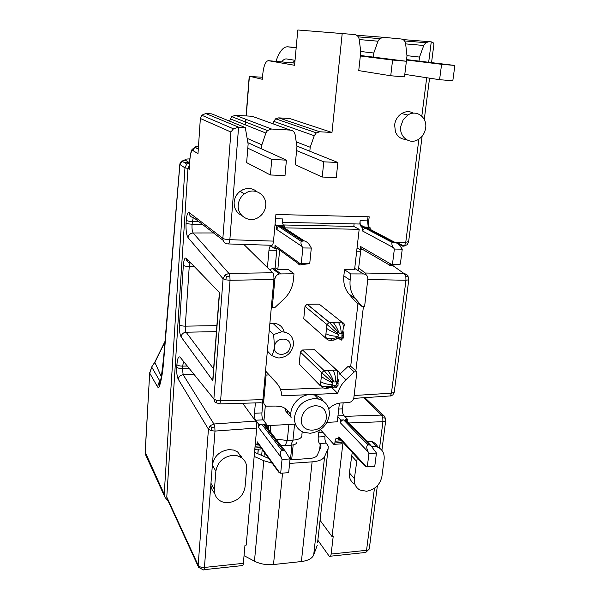 <?xml version="1.0" encoding="UTF-8"?>
<svg xmlns="http://www.w3.org/2000/svg" width="600" height="600" viewBox="0 0 600 600"><rect width="100%" height="100%" fill="white"/><g stroke="black" fill="none" stroke-linecap="round" stroke-linejoin="round"><path stroke-width="0.9" d="M342.998 442.357L332.055 536.618L333.195 536.498L331.147 554.048C330.84 556.095 330.225 556.86 329.295 556.327L317.85 540.24M258.78 444.653L257.01 444.765L255.353 443.19L246.188 545.123L244.972 545.243L243.353 563.332L204.428 567.45C204.21 569.595 203.775 570.368 203.123 569.775L198.653 567.405L198.157 565.207L166.77 497.055L167.37 499.327M145.163 452.092L164.205 494.13L165.083 497.505L168.09 500.91M203.917 569.692L241.868 565.643C242.618 566.213 243.105 565.447 243.353 563.332M164.205 494.13L184.958 167.895L187.958 168.382L166.77 497.055M198.51 145.995L194.775 147.06L193.005 150.66L198.007 153.57L200.355 118.485L201.712 115.222L205.733 113.52L211.74 113.88L245.272 127.545L238.583 127.163L233.468 128.828L230.895 132.015L222.862 238.327L189.21 212.625C187.755 212.123 186.773 214.695 186.262 220.365L186.09 223.065C185.782 230.197 186.45 235.065 188.078 237.667L223.065 278.782L225.75 279.84L230.055 280.282L229.853 276.105L228.9 273.42L224.97 275.017L223.065 278.782L213.87 398.978L216.428 400.38L220.59 400.822L230.055 280.282L273.87 279.502L273.93 278.385C273.93 275.64 273.51 273.757 272.67 272.752L228.9 273.42L193.08 232.972C190.23 233.303 188.565 234.87 188.078 237.667M179.955 163.665L163.845 358.837C163.058 370.29 161.595 379.447 159.458 386.325L159.442 383.88L160.89 379.395M161.055 378.585L159.63 380.655L157.53 386.873C158.28 387.825 158.925 387.638 159.458 386.325M352.222 452.4L349.395 472.905C348.968 478.095 350.805 481.86 354.907 484.215M377.97 447.248C376.74 444.525 374.707 442.635 371.873 441.577L366.487 440.947M332.055 536.618L320.07 520.335M255.353 443.19L256.718 428.048C256.882 424.995 256.5 422.67 255.577 421.08L213.915 423.99L210.202 425.647L208.44 429.165L210.93 430.627L215.002 431.07L214.808 426.975L213.915 423.99L183.15 374.707C180.36 375.105 178.733 376.635 178.275 379.29L208.44 429.165L198.157 565.207C199.23 566.85 201.322 567.6 204.428 567.45L210.952 483.293C210.728 486.975 211.8 490.088 214.17 492.63M242.295 458.257L237.608 451.868L233.528 450.045L228.847 449.618C219.487 451.095 213.99 456.293 212.355 465.202L215.873 471.143L214.433 489.435C214.192 493.162 215.272 496.305 217.673 498.87C220.515 501.683 224.167 502.942 228.615 502.65C237.9 501.03 243.375 495.84 245.04 487.065L246.63 468.967C246.93 464.13 245.197 460.342 241.417 457.605L237.3 455.775L232.56 455.355C223.095 456.87 217.53 462.135 215.873 471.143M189.57 162.847L186.697 164.123L184.958 167.895L180.135 164.655L182.002 161.062L185.175 160.02L189.57 162.825M189.435 164.88L187.958 168.382L189.27 169.26L189.292 167.137M214.433 489.435L210.952 483.293L215.002 431.07L256.718 428.048M229.538 121.132L231.728 116.618L235.335 115.282L252.21 116.288L254.625 117.165M272.97 123.81L273.803 121.38L275.647 118.815L278.715 117.863L289.718 118.523L331.98 132.472L319.77 131.775L278.715 117.863M272.295 307.312L274.86 279.15C275.265 276.517 276.728 274.778 279.248 273.938L293.993 273.788L293.377 280.155C292.545 287.498 289.403 293.798 283.95 299.055L275.175 307.282L272.295 307.312L271.41 306.502L262.935 399.638L220.59 400.822L219.847 403.755L215.153 402.54L213.87 398.978L180.21 357.293C178.56 355.913 177.458 358.358 176.903 364.62C177.833 365.603 179.738 366.105 182.61 366.112L182.445 368.61C179.587 368.587 177.683 368.093 176.738 367.11C176.512 372.593 177.03 376.65 178.275 379.29M189.083 368.28L182.445 368.61L183.15 374.707L193.83 374.16M183.63 361.657L182.61 366.112L187.282 366.045M193.252 217.605L192.06 224.205C189.09 224.077 187.102 223.695 186.09 223.065M202.222 224.235L192.06 224.205C191.828 228.487 192.202 231.413 193.192 232.965L193.095 232.972M199.005 221.76L192.24 221.498C189.255 221.37 187.267 220.995 186.262 220.365M212.94 377.692L212.88 380.745L181.102 336.87C179.797 334.47 179.257 330.428 179.49 324.75C180.442 325.642 182.363 326.108 185.273 326.153C185.153 329.002 185.43 331.02 186.097 332.212C183.233 332.543 181.567 334.095 181.102 336.87M219.255 294.293L219.562 292.657L186.262 258.24C184.822 257.377 183.855 259.733 183.345 265.298L179.49 324.75M189.15 162.555L184.433 162.653M164.947 346.343L164.805 344.347M157.53 386.873L149.752 373.2L151.77 367.185L159.63 380.655L160.898 379.388M151.868 366.69L154.89 362.4L165.015 341.782M249.21 76.5L262.507 77.227M344.678 416.377L381.502 415.072L382.785 417.847L385.013 418.058L384.675 416.535M363.757 397.763L381.502 415.072L382.913 415.26L384.81 416.692L385.77 420.09L385.507 420.923L382.92 421.688L379.56 448.132M294.78 63.105L268.358 60.675L294.577 65.287L297.803 30L354.593 34.553C357.15 34.98 358.688 36.608 359.205 39.435L360.78 51.855L358.74 70.605L390.735 75.773L404.498 76.883L406.388 61.252L360.382 55.492M406.545 59.588L419.025 61.102L419.528 57.082L423.757 45.48L425.76 42.69L429.112 41.662L431.265 41.865C433.5 42.315 434.303 43.71 433.68 46.043L433.673 46.088M408.412 241.995L407.153 244.763L404.678 245.565L405.757 242.303L408.638 241.553L422.13 136.185M407.332 275.1L404.467 273.825C404.737 273.48 405.908 274.132 407.978 275.798L407.737 275.498M408.623 279.832L407.978 275.798L408.112 276.817L405.825 276.337L405.967 280.245L408.623 279.832L408.112 276.817M394.043 392.46L392.835 394.957L390.457 395.925L391.433 393.165L394.043 392.46L394.298 391.688L408.795 279.697M357.263 457.882L354.368 478.605C353.933 483.847 355.778 487.65 359.918 490.02L366.502 491.25C374.895 489.75 380.032 484.822 381.915 476.475L384.135 459.255C384.638 453.21 382.298 449.1 377.13 446.91L372.053 446.25M382.785 417.847L382.92 421.688L348.96 422.978M347.64 421.627L347.873 419.64L343.897 415.582C342.735 414.082 342.263 411.847 342.472 408.87L343.17 402.847M376.447 453.053L370.553 445.132L367.905 444.9C366.3 445.822 366.375 448.14 368.13 451.86L368.94 453.562L376.447 453.053L374.76 466.365L366.293 466.688L364.493 465.75L340.267 439.388L338.85 436.882L338.52 439.717L337.305 438.42C336.195 437.805 335.452 438.735 335.077 441.21L341.572 440.805M317.565 542.752L328.11 448.5L328.29 446.257L326.243 443.1C325.185 441.592 324.757 439.425 324.945 436.597L325.155 434.715M334.403 444.308L340.77 443.903L341.88 442.522L342.022 441.293M241.433 456.143L241.32 457.455M242.692 403.268L255.577 421.08M257.01 444.765L257.272 441.84L258.48 444.24L278.625 472.08L280.673 473.25L282.03 459.48L290.048 458.933L285.18 450.998L281.895 450.457C280.087 451.418 279.907 453.832 281.355 457.702L282.03 459.48M258.847 424.47L261.87 424.312C260.017 424.59 258.923 425.625 258.577 427.425L258.847 424.47L255.623 420.225C254.692 418.665 254.303 416.347 254.475 413.272L255.397 402.893M210.93 430.627L211.627 427.5L214.808 426.975M211.627 427.5L210.202 425.647M245.272 127.545L248.13 144.12L246.638 162.63L270.397 174.983L285 175.56L286.41 160.14L271.755 159.472L270.397 174.983M247.882 142.68L261.532 148.868L261.87 144.817L265.897 133.05L267.51 130.553L271.545 129.038L290.325 130.102C292.935 130.433 294.532 131.955 295.118 134.663L296.955 146.595L295.245 164.752L322.23 177.03L336.27 177.585L337.868 162.472L296.873 146.055M247.132 138.33L261.87 144.817M296.22 141.825L310.207 147.27L309.817 151.238M310.207 147.27L314.257 135.72L316.335 132.855L319.77 131.775M331.98 132.472L342.218 33.367M268.358 60.675C265.59 61.095 263.722 65.61 262.755 74.205L262.335 79.29L249.405 76.23L246.255 115.935M216.72 402.96L216.428 400.38M271.41 306.502L273.87 279.502M225.75 279.84L226.507 276.608L229.853 276.105M226.507 276.608L224.97 275.017M243.833 244.425L272.67 272.752M228.465 243.945L271.298 245.272C272.385 245.678 273.127 244.29 273.525 241.118L275.918 214.493L369.195 216.795L368.123 226.035L370.267 227.91L367.298 227.85L394.537 242.167C397.028 242.835 399.293 244.702 401.325 247.755L402.248 249.157L400.35 264.142L391.38 264.36C388.965 264.93 388.537 265.282 390.097 265.418L400.35 264.142M367.793 228.862L367.718 229.5M373.32 57.113L373.785 53.017L378 41.197L379.702 38.625L383.49 37.305L401.25 39C403.71 39.42 405.173 41.017 405.638 43.785L406.987 55.965L406.342 61.245M413.475 113.16C409.635 111.075 405.683 111.203 401.618 113.558C397.688 116.16 395.355 119.925 394.627 124.845L395.415 131.797C397.515 136.733 401.07 139.275 406.088 139.425M257.048 191.76C252.87 188.273 248.145 187.583 242.865 189.697L240.157 191.295C236.595 194.077 234.585 197.708 234.135 202.185C233.962 208.433 236.528 212.873 241.822 215.513M385.013 418.058L385.507 420.923M295.035 60.307L286.59 58.943C284.947 58.71 283.312 59.7 281.707 61.898M296.168 47.873L287.67 46.8C283.267 46.665 279.353 51.525 275.925 61.373M295.02 60.465L292.53 62.895M373.785 53.017L360.735 51.502M419.528 57.082L406.95 55.657M358.343 270.645L358.65 268.005L365.123 272.993L366.24 274.913M357.975 303.532L350.707 366.293L355.868 370.853L363.442 306.36M339.405 403.14L337.837 416.963L340.785 420.022L343.62 419.873C341.88 420.135 340.822 421.14 340.455 422.888L368.13 451.86M347.46 421.447L345.96 419.903L345.045 419.79L347.873 419.64M368.94 453.562L367.282 466.912M340.462 439.597L338.52 439.717M341.88 442.522L334.875 442.965L333.78 444.345L320.415 429.623M319.222 430.403L318.195 437.002C318.007 439.838 318.435 442.013 319.478 443.52L320.993 445.785L320.865 447.217L317.235 455.25C316.26 457.065 313.65 458.153 309.397 458.52L289.957 459.847M254.535 452.272L268.845 458.565M254.16 456.428L263.798 460.702L254.46 561.18L244.035 555.653M272.197 463.2L263.798 460.702M289.597 463.425L312.112 461.857C318.952 461.257 323.123 459.495 324.623 456.562L328.11 448.5M334.875 442.965L335.077 441.21M317.295 545.183L313.695 554.94L324.623 456.562M282.555 473.115L273.502 564.54L301.395 561.54C308.062 560.678 312.165 558.48 313.695 554.94M273.502 564.54C266.498 565.148 260.153 564.03 254.46 561.18M254.798 449.362L260.558 449.002L261.368 448.237M290.048 458.933L288.668 472.665L280.673 473.25M266.093 426.27L264.697 424.463L263.377 424.23L266.392 424.065L263.108 419.835L255.623 420.225M262.942 401.783L261.93 412.905C261.757 415.965 262.155 418.275 263.108 419.835M247.8 148.192L271.755 159.472M261.532 148.868L286.41 160.14M337.868 162.472L323.775 161.835L296.58 150.585M219.72 403.935L260.947 402.735C261.772 403.395 262.395 402.675 262.815 400.575L262.95 399.638M263.685 401.64L266.108 375.03L268.942 374.933L276.075 382.447C279.517 386.145 281.445 390.607 281.858 395.827L310.08 394.59C299.025 394.717 288.75 407.1 291.112 417.442C289.965 412.207 286.853 408.668 281.775 406.822L275.925 406.058L266.498 406.162C264.532 405.353 263.595 403.845 263.685 401.64L262.815 400.575M265.26 374.07L266.108 375.03M267.36 350.978L271.71 355.59L277.688 357.915L279.285 357.968C287.212 356.955 291.945 352.5 293.49 344.587C293.505 336.683 289.597 332.407 281.767 331.748L273.653 334.553L274.462 346.928C273.862 350.73 272.947 353.618 271.71 355.59M269.257 330.195L273.653 334.553M274.74 248.76L275.04 245.49C275.048 247.478 276.007 248.58 277.905 248.798L274.74 248.76L271.185 246.157C270.097 245.7 269.355 247.065 268.965 250.23L267.42 267.593M301.305 263.528L300.382 263.805C298.403 264.405 298.305 264.772 300.09 264.907L309.735 263.58L301.305 263.528L302.835 247.95L302.085 246.502C300.952 244.35 300.683 242.632 301.282 241.365L304.132 240.825C306.705 241.522 308.843 243.45 310.53 246.608L311.303 248.055L302.835 247.95M276.795 226.013L279.983 226.08L278.55 226.388L276.502 229.32L276.795 226.013L275.055 224.085M368.017 216.765L367.545 220.882L368.123 226.035M370.103 229.32L370.267 227.91M358.65 268.005L360.847 249.765M419.025 61.102L454.868 65.453L452.812 80.767L439.575 79.703L404.798 74.363M406.493 60.008L441.592 64.305L439.575 79.703M406.388 61.252L392.588 60.052L390.735 75.773M392.588 60.052L360.33 55.98M323.775 161.835L322.23 177.03M400.725 126.48C399.127 136.852 409.425 144.712 417.832 139.755C422.197 137.212 424.8 133.297 425.655 127.995C427.433 117.352 416.423 109.222 407.812 115.05L403.215 119.618L400.725 126.48M247.087 192.292L244.335 193.913C240.728 196.74 238.695 200.415 238.23 204.952C236.993 215.678 249.173 223.275 258.142 217.612C262.575 214.875 265.095 210.907 265.71 205.718C266.955 195.712 256.178 187.815 247.087 192.292M454.868 65.453L441.592 64.305M361.935 306.375L355.305 298.53C351.18 293.475 349.455 287.347 350.145 280.14L350.85 273.915L344.513 269.745L343.837 275.888C343.17 282.983 344.88 289.035 348.968 294.022L355.522 301.778L361.935 306.375L364.62 306.345L367.822 279.173C367.897 276.015 366.457 274.267 363.502 273.945L354.72 268.44M355.868 370.853L356.91 371.775L354.27 371.873L348.09 366.382L339.923 374.123L345.983 379.733L354.27 371.873M328.785 408.75C332.46 405.18 336.645 403.245 341.34 402.938L348.532 402.592C351.465 402.165 353.25 400.47 353.88 397.507L356.91 371.775M340.785 420.022L340.455 422.888M337.837 416.963L337.282 421.815L326.962 422.385M266.175 426.382L266.392 424.065M265.335 405.548L263.925 420.885M265.53 371.085L268.942 374.933M360.308 249.757L360.675 246.593C360.63 248.52 361.5 249.585 363.27 249.795L360.308 249.757L357.06 247.853L359.175 229.32L284.58 227.858M281.663 227.798L281.61 228.405M279.623 250.042L277.83 269.49L288.413 269.528L293.993 273.788M284.16 331.928C282.577 326.385 278.827 323.483 272.895 323.235L269.85 323.647M265.545 370.972L276.075 382.447M271.845 377.678L270.93 376.642M323.055 387.93L280.56 389.7M350.707 366.293L348.09 366.382M344.513 269.745L354.57 269.782L357.06 247.853M316.178 351.308L314.625 349.688L302.58 349.995L300.39 352.058L299.183 364.05L320.407 385.853M320.918 305.505L319.185 304.132L307.043 304.252L304.995 306.322L303.757 318.638L325.545 337.995M290.175 346.53C289.582 356.618 273.165 357.112 274.462 346.928C275.048 336.728 291.57 336.39 290.175 346.53M269.58 269.715L273.48 268.08L276.06 268.095L277.83 269.49M275.888 269.993L275.782 271.178M268.965 250.23L276.735 250.32L275.123 268.087M275.01 269.295L274.905 270.472M276.735 250.32L276.96 248.782M309.735 263.58L311.303 248.055M275.535 218.76L282.48 218.925C282.285 222.045 282.668 224.212 283.635 225.435L284.737 226.178L281.565 226.11L304.132 240.825M282.532 222.353L359.775 224.025L360.15 220.71C359.91 223.74 360.368 225.847 361.515 227.032L362.835 227.76L362.468 230.955L393.45 247.657C391.92 245.317 391.485 243.577 392.16 242.423L394.537 242.167M362.468 230.955L364.83 227.97L365.812 227.82L362.835 227.76M369.375 228.938L367.298 227.85M393.45 247.657L394.365 249.06L402.248 249.157M394.365 249.06L392.49 264.09M350.85 273.915L363.502 273.945M331.8 387.592L337.702 393.375C339.173 388.178 341.933 383.632 345.983 379.733M337.702 393.375L310.08 394.59L314.625 395.01L318.48 399.037L313.89 398.61C303.142 400.17 296.692 406.283 294.532 416.947C294.15 424.335 297.112 429.435 303.413 432.248L310.215 433.283C320.775 431.647 327.142 425.595 329.317 415.132C329.752 406.808 326.138 401.438 318.48 399.037M323.272 401.138C321.263 398.01 318.375 395.97 314.625 395.01M295.403 424.118L266.243 425.715M291.112 417.442L285.825 411.21L284.94 408.315M290.183 416.347L290.85 416.31M359.175 229.32L353.812 226.433L283.282 224.97M284.565 228.06L284.737 226.178M354.097 223.905L353.812 226.433M284.153 227.798L281.565 226.11M326.37 417.502C325.275 433.298 299.25 434.873 301.418 418.822C302.978 411.188 307.597 406.808 315.285 405.675C322.778 406.08 326.468 410.018 326.37 417.502M334.875 387.075C336.293 388.252 336.825 388.178 336.457 386.85L337.538 385.935L336.405 384.683L336.615 382.808L338.07 381.413L337.163 380.61L335.798 381.9L333.945 381.975L332.82 380.737L331.822 381.75L332.918 382.95L332.707 384.832L331.343 386.13L332.085 387.09L333.525 385.732L335.377 385.658L336.457 386.85M331.343 387.27C333.007 388.237 334.35 387.697 335.377 385.658M326.085 387.39L329.843 387.668M299.183 364.05L322.515 387.585C324.517 388.695 327.33 388.62 330.945 387.368L331.53 387.225M300.39 352.058L321.757 372.712L320.4 385.342C322.733 386.842 326.377 387.105 331.343 386.13M320.798 381.668C323.212 383.355 327.188 384.412 332.707 384.832M321.36 376.41C323.76 378.36 327.608 380.543 332.918 382.95M302.58 349.995L324.067 370.53L321.757 372.712L331.822 381.75M314.415 349.68L336.495 370.095L324.067 370.53L332.858 380.775M332.88 370.222C334.605 372.562 335.58 376.462 335.798 381.9M338.138 371.032L336.495 370.095C338.048 372.337 338.272 375.84 337.163 380.61M327.705 370.403C329.685 372.743 331.77 376.605 333.945 381.975M338.28 380.625L338.16 382.103L336.405 384.683M338.002 385.785L337.485 385.875M343.733 332.19L343.545 334.327L341.835 336.3L342.045 334.365L343.507 332.985L342.608 332.115L341.22 333.42L339.353 333.465L338.197 332.153L337.2 333.188L338.31 334.447L338.093 336.382L336.705 337.688C336.3 338.587 336.555 338.918 337.478 338.685L338.918 337.32L340.793 337.282L341.888 338.535L342.99 337.635L341.835 336.3M343.388 338.062L342.93 337.553M338.272 337.935L339.952 339.322C341.618 340.545 342.27 340.275 341.888 338.535M331.072 339.532C332.475 340.5 334.155 340.358 336.127 339.097M303.757 318.638L327.413 339.615C329.498 340.793 332.558 340.575 336.585 338.947L336.96 338.835M304.995 306.322L326.94 324.525L325.545 337.507C327.938 338.805 331.657 338.865 336.705 337.688M325.95 333.735C328.425 335.212 332.475 336.097 338.093 336.382M326.528 328.32C328.987 330.075 332.91 332.115 338.31 334.447M307.207 304.245L329.28 322.32L326.94 324.525L337.2 333.188M319.185 304.132L341.858 322.11L329.28 322.32L338.22 332.168M332.962 322.26L333.06 322.335C335.062 324.532 337.163 328.237 339.353 333.465M338.205 322.17L338.295 322.252C340.005 324.442 340.98 328.17 341.22 333.42M343.493 323.062L341.978 322.207C343.462 324.285 343.673 327.585 342.608 332.115M276.022 439.132L287.31 440.498L288.9 424.47M301.92 435.525C301.793 438.09 298.808 439.627 292.965 440.153L287.31 440.498L285.18 445.582L280.868 445.41M266.76 427.14L267.788 427.26M296.947 442.028C296.835 443.805 294.788 444.87 290.805 445.23L285.18 445.582M149.7 372.705L145.215 452.67L145.852 455.43L164.625 496.537M331.147 554.048L366.555 550.298C366.225 552.33 365.558 553.088 364.56 552.57L330.428 556.207M200.355 118.485L230.895 132.015M193.005 150.66C191.483 150.42 190.455 153.278 189.922 159.248L189.817 158.985M189.27 169.26L189.922 159.248M176.903 364.62L176.738 367.11M219.562 292.657L212.88 380.745M374.445 488.287L366.555 550.298C368.528 550.02 369.465 549.308 369.375 548.153L377.362 485.768M205.733 113.52L238.583 127.163L229.853 239.685C226.455 239.558 224.123 239.108 222.862 238.327C222.945 241.642 224.587 243.51 227.79 243.923C224.587 243.51 222.945 241.642 222.862 238.327M197.01 145.935L195.735 147.712M222.923 240.173L193.665 217.642C190.822 217.222 189.337 215.55 189.21 212.625M213.6 368.903L186.097 332.212L216.428 331.627M186.262 258.24C186.368 261.135 187.852 262.733 190.733 263.032C189.998 262.59 189.502 263.76 189.24 266.543L185.273 326.153L216.885 325.612M194.325 266.572L189.24 266.543C186.292 266.46 184.328 266.04 183.345 265.298M163.845 358.837L163.733 356.618M161.377 376.815L154.792 362.197L151.68 366.983L149.685 373.028L145.148 452.46L145.852 455.43M187.605 261.78L188.07 260.108M245.542 124.935L245.985 119.333M364.853 397.695L384.472 416.28M395.385 242.34L405.757 242.303L418.89 139.125M421.815 116.153L426.705 77.722M428.67 62.273L431.265 41.865M397.755 243.765L402.877 246.248L404.257 246.022M360.69 225.817L363.57 227.212M392.543 265.403L404.467 273.825L365.138 273.007L404.467 273.825L405.825 276.337M354.12 395.505L391.433 393.165L405.967 280.245L367.778 279.532M349.395 472.905L354.368 478.605M356.475 461.205L351.45 455.685M257.272 441.84L279.855 473.01M258.577 427.425L281.355 457.702M189.825 158.917C185.91 158.955 184.365 159.322 185.175 160.02M265.897 133.05L230.295 118.86M271.545 129.038L235.335 115.282M252.21 116.288L290.325 130.102M273.803 121.38L314.257 135.72M219.847 403.755L217.95 403.89M213.555 232.958L193.2 232.972M273.525 241.118L229.853 239.685C229.447 242.917 228.757 244.327 227.79 243.923M378 41.197L359.22 39.555M383.49 37.305L356.603 35.22M423.757 45.48L405.653 43.89M429.112 41.662L403.08 39.593M404.678 245.565L402.877 246.248M390.457 395.925L353.692 398.408M342.472 408.87L338.73 409.058M337.957 415.89L343.897 415.582M343.62 419.873L367.905 444.9M345.045 419.79L369.39 444.81M322.965 432.263L318.683 432.518M324.945 436.597L318.195 437.002M326.243 443.1L319.478 443.52M259.688 445.912L255.083 446.197M260.933 447.623L254.917 448.005M261.87 424.312L281.895 450.457M263.377 424.23L283.485 450.36M261.93 412.905L254.475 413.272M274.86 279.15L273.93 278.385M275.04 245.49L300.382 263.805M276.502 229.32L302.085 246.502M296.197 47.557L287.67 46.8M319.59 450.03L320.212 444.375M338.85 436.882L366.293 466.688M312.112 461.857L301.395 561.54M280.635 273.757L273.48 268.08M277.905 248.798L299.183 264.248M279.983 226.08L302.452 240.803M283.815 225.577L275.895 225.413M367.545 220.882L360.15 220.71M369.15 227.325L361.733 227.175M365.812 227.82L392.978 242.145M363.27 249.795L389.362 264.99M356.685 251.205L360.57 251.25M348.968 294.022L355.305 298.53M350.145 280.14L343.837 275.888M360.675 246.593L391.38 264.36M341.888 339.375L339.952 339.322L341.745 338.37M270.225 431.625L270.803 425.467M268.343 429.18L268.673 425.588M294.585 424.162L292.965 440.153L290.805 445.23M258.322 449.145L257.903 453.75M262.207 449.4L261.66 455.408M264.382 452.4L264.007 456.442M291.93 445.125L290.445 459.817M198.337 566.73L167.363 499.335M365.812 552.398L369.202 549.06M189 162.915L189.555 163.005M201.705 115.222L233.468 128.828M194.7 147.127L198.3 149.16M189.203 168.51L189.81 159.15C191.618 146.925 191.625 150.78 194.782 147.06M219.337 293.228L212.782 379.695M186.697 164.123L182.002 161.062M179.835 164.325L163.597 358.072L161.22 377.685L159.435 383.933M159.442 383.88L160.042 380.445L160.95 379.125M165.06 341.257L154.792 362.197M187.507 261.69L187.98 260.01M245.37 124.868L245.812 119.265M246.075 115.92L249.225 76.267M385.695 420.69L381.9 450.315M424.275 119.468L429.562 78.165M431.55 62.625L433.673 46.043M360.413 224.978L365.093 227.243M396.375 242.34L404.107 246.067L406.013 245.392M371.873 441.577L377.13 446.91M237.608 451.868L241.417 457.605M267.51 130.553L231.712 116.625M316.335 132.855L275.632 118.815M182.078 161.002C181.403 160.98 180.653 162.09 179.828 164.325M379.702 38.625L358.29 36.885M425.76 42.69L404.572 40.95M408.577 241.897L408.21 242.993M394.178 392.317L393.952 392.985M390.36 396.022L390.787 395.903M345.96 419.903L370.56 445.125M401.61 113.565L407.812 115.05M240.157 191.295L244.335 193.913M320.827 447.3L320.993 445.785M264.697 424.463L285.188 450.998M272.85 323.235L281.722 331.755M279.248 273.938L272.123 268.26M278.55 226.388L301.282 241.365M283.635 225.435L275.715 225.27M368.933 227.183L361.515 227.032M294.368 421.582L294.817 422.115M314.625 349.688L336.72 370.103C338.707 371.303 339.577 372.645 339.337 374.13M338.288 337.92L339.96 339.322M307.043 304.252L329.108 322.327L341.978 322.207C342.63 322.275 345.322 324.293 344.745 326.04M364.83 227.97L392.16 242.423M332.82 380.737L332.048 379.785M332.58 380.438L333.06 381M338.22 380.858L338.52 379.748M338.093 383.347L337.995 385.778M343.485 335.347L343.38 337.98M342.593 337.17L343.08 337.688M338.197 332.153L337.178 330.938M337.778 331.642L338.58 332.587M343.673 332.385L343.86 331.725M287.692 410.595L287.445 413.123M302.205 431.715L301.853 435.112M267.69 428.34L267.938 425.625M258.225 449.145L257.805 453.713M293.168 444.915L291.668 459.735"/></g></svg>

